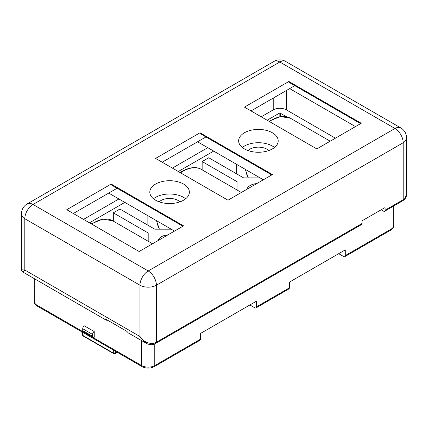 <?xml version="1.0" encoding="UTF-8"?>
<svg xmlns="http://www.w3.org/2000/svg" width="428" height="428" viewBox="0 0 428 428"><rect width="100%" height="100%" fill="white"/><g stroke="black" fill="none" stroke-linecap="round" stroke-linejoin="round"><path stroke-width="0.64" d="M172.377 168.102L207.751 147.681M261.219 116.812L273.225 109.878A9.309 5.371 180 0 1 286.385 109.878L335.413 138.185M118.909 198.972L83.54 219.393M267.142 120.231L279.147 113.297A0.931 0.535 180 0 1 280.463 113.297L280.463 116.523M286.273 116.651L280.463 113.297M154.776 343.855L154.776 365.571A2.327 1.343 60 0 1 154.294 366.635L200.026 340.233A2.327 1.343 60 0 0 200.507 339.163L200.507 333.466L256.447 301.173L256.447 306.871L289.349 287.878L289.349 282.175L345.284 249.882L345.284 255.58A2.327 1.343 60 0 1 344.802 256.645A2.327 1.343 60 0 1 343.636 256.533L338.703 253.681M249.866 304.971L254.799 307.823A2.327 1.343 -120 0 0 255.965 307.935A2.327 1.343 -120 0 0 256.447 306.871M255.965 307.935L288.868 288.943A2.327 1.343 -120 0 0 289.349 287.878M94.235 331.566L84.364 325.869A2.327 1.343 -60 0 0 82.716 328.72L92.587 334.418A2.327 1.343 -60 0 1 94.235 331.566L94.235 337.264A2.327 1.343 -60 0 1 93.069 337.382A2.327 1.343 -60 0 1 92.587 336.317L92.587 334.418M93.069 337.382L83.198 331.684A2.327 1.343 -60 0 1 82.716 330.619L82.716 328.72M117.17 352.485L115.303 353.565L115.726 352.629L116.78 352.019M83.353 335.782A1.396 0.808 120 0 0 83.631 336.274C82.834 335.836 82.363 335.156 82.213 334.241L82.213 334.241A1.396 0.861 170.6 0 0 82.609 334.728L83.353 335.782L113.185 353.004L113.762 352.715A1.396 0.947 -4.3 0 0 115.726 352.629L115.63 351.356M260.064 177.888L243.612 177.888L208.736 157.75L202.155 161.549L237.032 181.686L237.032 189.989M246.903 189.283A11.631 6.714 180 0 1 256.773 183.585M178.299 171.521L213.674 151.1M202.155 161.549L202.155 169.857M236.705 164.4L236.705 173.896M167.936 234.876A11.631 6.714 0 0 0 158.066 240.573M148.195 241.28L148.195 232.976L113.318 212.839L119.899 209.041L154.776 229.178L171.227 229.178M124.832 202.391L89.463 222.811M147.863 215.691L147.863 225.187M113.318 212.839L113.318 221.148M272.401 132.771A19.774 11.417 0 0 0 250.851 130.294A19.774 11.417 0 0 0 238.642 140.844A19.774 11.417 0 0 0 244.436 148.917A19.774 11.417 0 0 0 265.986 151.389A19.774 11.417 0 0 0 278.195 140.844A19.774 11.417 0 0 0 272.401 132.771M274.498 147.489A19.774 11.417 0 0 0 272.401 146.066A19.774 11.417 0 0 0 242.344 147.489M268.805 150.56A12.096 6.987 0 0 0 266.976 149.201A12.096 6.987 0 0 0 248.031 150.56M183.564 184.056A19.774 11.417 0 0 0 162.014 181.584A19.774 11.417 0 0 0 149.805 192.135A19.774 11.417 0 0 0 155.599 200.208A19.774 11.417 0 0 0 177.149 202.679A19.774 11.417 0 0 0 189.358 192.135A19.774 11.417 0 0 0 183.564 184.056M185.656 198.779A19.774 11.417 0 0 0 183.564 197.356A19.774 11.417 0 0 0 153.502 198.779M179.969 201.85A12.096 6.987 0 0 0 178.134 200.491A12.096 6.987 0 0 0 159.195 201.85M146.012 343.144L139.967 336.504C143.674 341.779 148.382 344.021 154.101 343.24A2.327 0.963 71.2 0 1 153.668 344.289C151.089 345.444 146.713 343.775 146.012 343.144L128.732 333.166A9.309 5.371 -60 0 1 127.683 332.192L126.693 331.24L104.978 318.705L104.651 318.892A9.309 5.371 120 0 0 105.7 319.871A9.309 5.371 120 0 0 107.733 320.294M104.978 318.705L104.651 318.892L104.978 318.705M21.4 213.979A11.631 11.631 0 0 1 27.215 203.905A11.631 6.714 60 0 1 33.031 204.482L148.195 270.967L394.969 128.496L279.805 62.007L33.031 204.482A11.631 6.714 120 0 0 24.808 218.729L24.808 270.02L139.967 336.504L139.967 285.214L24.808 218.729A11.631 6.714 180 0 1 21.4 213.979L21.4 269.79L24.808 270.02C21.823 272.465 21.892 272.508 25.017 270.138M381.535 209.576L383.451 211.127A2.327 1.343 60 0 0 384.617 211.245A2.327 1.343 60 0 0 385.098 210.18L385.098 208.281A0.931 0.535 120 0 0 384.906 207.853A0.931 0.535 120 0 0 384.44 207.901L362.719 220.436A0.931 0.535 120 0 0 362.061 221.576L362.061 223.475A2.327 1.343 -120 0 1 361.58 224.545L155.936 343.272A2.327 1.343 60 0 0 156.418 342.207L362.061 223.475M385.098 210.18L403.192 199.732A2.327 1.343 60 0 1 402.711 200.796L404.61 199.373A2.327 1.637 -134.4 0 0 404.99 198.394L406.6 193.804L406.6 137.993A11.631 6.714 180 0 1 403.192 142.743L156.418 285.214L156.418 342.207A11.631 6.714 0 0 1 154.101 343.24M316.822 148.917L244.436 107.123L288.857 81.481L361.243 123.269L316.822 148.917M139.143 251.498L66.757 209.704L111.178 184.056L183.564 225.85L139.143 251.498M227.985 200.208L155.599 158.414L200.015 132.771L272.401 174.56L227.985 200.208M153.668 344.289L155.936 343.272M289.676 88.601L355.481 126.597M263.354 179.787L197.549 141.791M162.18 162.212L205.938 136.949L200.015 133.531L271.743 174.94M200.015 132.771L200.015 133.531M174.517 231.077L108.712 193.082M73.338 213.502L117.101 188.24L111.178 184.821L182.906 226.23M251.017 110.922L294.78 85.659L288.857 82.24L360.585 123.649M111.178 184.056L111.178 184.821M288.857 81.481L288.857 82.24M200.507 339.163L154.776 365.571A9.309 5.371 180 0 1 141.614 365.571L36.979 305.164A2.327 1.343 120 0 0 37.461 306.229C35.043 304.485 33.978 302.864 34.256 301.365A9.309 5.371 0 0 0 36.979 305.164L36.979 280.196M345.284 255.58L391.021 229.178A2.327 1.343 60 0 1 390.539 230.243C392.958 228.499 394.022 226.877 393.744 225.379A9.309 5.371 0 0 1 391.021 229.178L391.021 207.548M141.614 340.602L141.614 365.571A2.327 1.343 120 0 0 142.096 366.635L37.461 306.229M92.587 336.317L82.716 330.619M82.609 334.728L82.165 332.037M113.762 352.715L113.57 350.168M83.631 336.274L113.468 353.501L115.303 353.565M113.185 353.004A1.396 0.808 120 0 0 113.468 353.501M279.147 113.297L279.147 116.753M404.99 198.394A11.631 6.714 0 0 1 403.192 199.732L403.192 142.743A11.631 6.714 60 0 0 394.969 128.496A11.631 6.714 120 0 1 400.785 127.919L285.62 61.429A11.631 6.714 120 0 0 279.805 62.007A11.631 6.714 60 0 0 273.99 61.429L27.215 203.905M286.385 90.501L286.385 109.878M139.967 285.214A11.631 6.714 0 0 0 156.418 285.214A11.631 6.714 60 0 0 148.195 270.967A11.631 6.714 120 0 0 139.967 285.214M273.225 98.098L273.225 109.878M385.098 208.281L384.44 207.901M268.95 121.279L280.377 116.534L290.355 118.198A37.225 21.491 120 0 0 269.383 121.525M245.661 169.568A37.225 21.491 120 0 0 248.358 177.888M180.113 172.57L180.177 172.527C189.973 166.203 197.538 166.909 201.518 169.488A37.225 21.491 120 0 0 180.873 172.596A37.225 21.491 120 0 0 180.546 172.816M156.819 220.859A37.225 21.491 120 0 0 159.521 229.178M91.276 223.86L102.699 219.115L112.682 220.778A37.225 21.491 120 0 0 91.704 224.106M344.802 256.645L390.539 230.243M393.744 205.975L393.744 225.379M154.294 366.635C150.228 368.615 146.162 368.615 142.096 366.635M34.256 278.623L34.256 301.365M82.213 334.241L81.812 331.834M21.4 269.79C21.095 269.886 21.502 270.592 22.62 271.903L105.7 319.871M384.617 211.245L402.711 200.796M406.6 137.993A11.631 11.631 0 0 0 400.785 127.919M285.62 61.429A11.631 11.631 0 0 0 273.99 61.429M404.61 199.373C406.054 197.597 406.718 195.74 406.6 193.798M290.355 118.198L330.191 141.197M248.229 177.888L245.298 169.36M201.518 169.488L241.355 192.488M159.393 229.178L156.461 220.65M112.682 220.778L152.518 243.778"/></g></svg>
